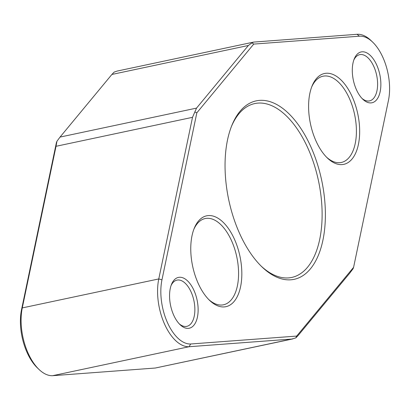 <?xml version="1.0" encoding="UTF-8"?>
<svg xmlns="http://www.w3.org/2000/svg" width="410" height="410" viewBox="0 0 410 410"><rect width="100%" height="100%" fill="white"/><g stroke="black" fill="none" stroke-linecap="round" stroke-linejoin="round"><path stroke-width="0.61" d="M310.437 268.827A91.23 47.483 -102 0 1 261.913 266.843A91.23 47.483 -102 0 1 231.881 125.347A91.23 47.483 -102 0 1 239.988 111.346A91.23 47.483 -102 0 1 310.929 146.944A91.23 47.483 -102 0 1 310.437 268.827M261.098 266.044A88.883 46.263 78 0 0 291.705 277.447A88.883 46.263 78 0 0 307.561 267.217A88.883 46.263 78 0 0 314.05 164.184A88.883 46.263 78 0 0 254.794 103.561A88.883 46.263 78 0 0 238.933 113.79A88.883 46.263 78 0 0 231.46 126.408M352.057 159.003A46.438 24.169 -102 0 1 327.359 157.993A46.438 24.169 -102 0 1 312.071 85.972A46.438 24.169 -102 0 1 316.202 78.843A46.438 24.169 -102 0 1 352.313 96.965A46.438 24.169 -102 0 1 352.057 159.003M326.544 157.179A44.085 22.945 78 0 0 341.32 162.468A44.085 22.945 78 0 0 349.187 157.394A44.085 22.945 78 0 0 352.405 106.282A44.085 22.945 78 0 0 323.013 76.214A44.085 22.945 78 0 0 315.141 81.288A44.085 22.945 78 0 0 311.656 87.048M376.611 99.784A25.984 13.525 -102 0 1 362.788 99.215A25.984 13.525 -102 0 1 354.235 58.922A25.984 13.525 -102 0 1 356.546 54.93A25.984 13.525 -102 0 1 376.749 65.067A25.984 13.525 -102 0 1 376.611 99.784M361.968 98.379A23.631 12.3 78 0 0 369.523 100.891A23.631 12.3 78 0 0 373.735 98.169A23.631 12.3 78 0 0 375.463 70.776A23.631 12.3 78 0 0 359.708 54.658A23.631 12.3 78 0 0 355.49 57.379A23.631 12.3 78 0 0 353.825 60.019M234.223 301.329A46.438 24.169 -102 0 1 209.525 300.32A46.438 24.169 -102 0 1 194.237 228.298A46.438 24.169 -102 0 1 198.363 221.164A46.438 24.169 -102 0 1 234.474 239.286A46.438 24.169 -102 0 1 234.223 301.329M208.71 299.505A44.085 22.945 78 0 0 223.486 304.794A44.085 22.945 78 0 0 231.353 299.715A44.085 22.945 78 0 0 234.571 248.609A44.085 22.945 78 0 0 205.174 218.54A44.085 22.945 78 0 0 197.307 223.614A44.085 22.945 78 0 0 193.822 229.369M193.879 325.243A25.984 13.525 -102 0 1 180.057 324.674A25.984 13.525 -102 0 1 171.503 284.376A25.984 13.525 -102 0 1 173.814 280.389A25.984 13.525 -102 0 1 194.017 290.526A25.984 13.525 -102 0 1 193.879 325.243M179.237 323.833A23.631 12.3 78 0 0 186.791 326.35A23.631 12.3 78 0 0 191.004 323.628A23.631 12.3 78 0 0 192.731 296.235A23.631 12.3 78 0 0 176.976 280.117A23.631 12.3 78 0 0 172.759 282.838A23.631 12.3 78 0 0 171.093 285.478M52.598 375.698L155.303 368.031L291.802 339.055L189.092 346.722A44.203 23.006 -102 0 1 164.574 324.136A44.203 23.006 -102 0 1 158.772 278.938L192.515 117.327L56.021 146.298L22.278 307.915A44.203 23.006 78 0 0 38.945 369.395A44.203 23.006 78 0 0 52.598 375.698L189.092 346.722L190.665 343.995L296.681 336.082L353.594 267.34L388.46 100.358A41.856 21.786 78 0 0 372.68 42.143A41.856 21.786 78 0 0 359.406 36.198L253.744 44.09L196.831 112.832L161.965 279.815A41.856 21.786 78 0 0 167.454 322.598A41.856 21.786 78 0 0 190.665 343.995M196.534 108.112L248.383 45.484L111.889 74.456L60.039 137.083L196.534 108.112L194.832 111.966L196.831 112.832M111.889 74.456L114.17 72.088L117.07 71.089L253.687 42.087L357.038 34.302A44.203 23.006 -102 0 1 371.055 40.58L372.68 42.143M353.594 267.34L353.056 268.745L349.961 272.896L298.111 335.523L295.83 337.891L291.802 339.055M38.945 369.395L37.32 367.837A41.856 21.786 -102 0 1 21.54 309.622L56.406 142.639L56.944 141.235L60.039 137.083M194.832 111.966L192.515 117.327M296.681 336.082L295.83 337.891M253.687 42.087L251.965 42.84L253.744 44.09M251.965 42.84L248.383 45.484M292.93 338.891L155.303 368.031M56.021 146.298L56.944 141.235M21.54 309.622L22.278 307.915L158.772 278.938L161.965 279.815M357.038 34.302L359.406 36.198"/></g></svg>
